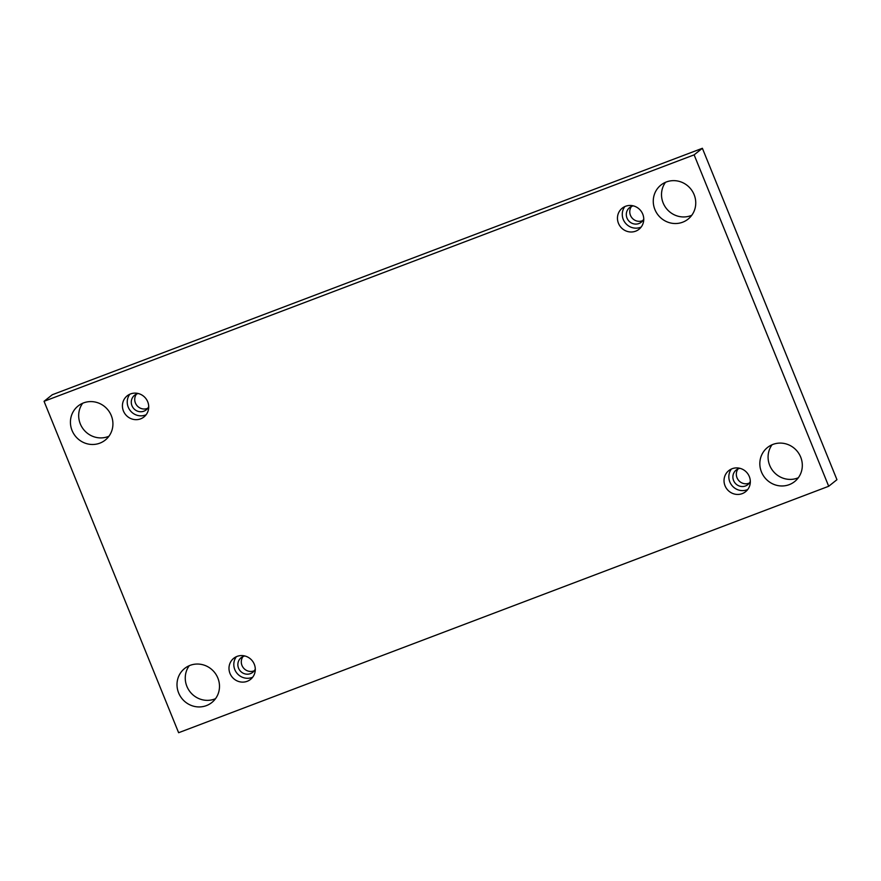 <?xml version="1.0" encoding="UTF-8"?>
<svg xmlns="http://www.w3.org/2000/svg" width="881" height="881" viewBox="0 0 881 881"><rect width="100%" height="100%" fill="white"/><g stroke="black" fill="none" stroke-linecap="round" stroke-linejoin="round"><path stroke-width="1.32" d="M702.377 148.283L52.298 394.732L44.05 401.307L178.623 732.717L828.702 486.268L836.95 479.693L702.377 148.283L694.129 154.858L44.05 401.307M772.064 444.762A21.783 20.902 -128.5 0 0 772.978 470.983A21.783 20.902 -128.5 0 0 798.34 477.733M189.239 665.717A21.783 20.902 -128.5 0 0 190.153 691.937A21.783 20.902 -128.5 0 0 215.504 698.688M665.496 182.312A21.783 20.902 -128.5 0 0 666.41 208.533A21.783 20.902 -128.5 0 0 691.761 215.283M82.66 403.267A21.783 20.902 -128.5 0 0 83.574 429.488A21.783 20.902 -128.5 0 0 108.936 436.238M136.467 394.115A9.339 8.953 -128.5 0 0 147.744 408.277M631.501 206.44A9.339 8.953 -128.5 0 0 642.778 220.602M738.069 468.89A9.339 8.953 -128.5 0 0 749.346 483.052M243.035 656.565A9.339 8.953 -128.5 0 0 254.312 670.727M828.702 486.268L694.129 154.858M800.686 457.096A21.783 20.902 -128.5 0 0 767.505 447.493A21.783 20.902 -128.5 0 0 764.73 477.557A21.783 20.902 -128.5 0 0 794.651 481.566A21.783 20.902 -128.5 0 0 800.686 457.096M217.86 678.051A21.783 20.902 -128.5 0 0 184.669 668.448A21.783 20.902 -128.5 0 0 181.904 698.512A21.783 20.902 -128.5 0 0 211.825 702.531A21.783 20.902 -128.5 0 0 217.86 678.051M694.118 194.646A21.783 20.902 -128.5 0 0 660.937 185.043A21.783 20.902 -128.5 0 0 658.162 215.107A21.783 20.902 -128.5 0 0 688.083 219.127A21.783 20.902 -128.5 0 0 694.118 194.646M111.292 415.601A21.783 20.902 -128.5 0 0 78.101 405.998A21.783 20.902 -128.5 0 0 75.326 436.062A21.783 20.902 -128.5 0 0 105.246 440.082A21.783 20.902 -128.5 0 0 111.292 415.601M140.63 418.849A13.49 12.94 51.5 0 1 124.32 412.804A13.49 12.94 51.5 0 1 127.172 395.844A13.49 12.94 51.5 0 1 145.695 398.333A13.49 12.94 51.5 0 1 143.977 416.944A13.49 12.94 51.5 0 1 140.63 418.849M635.664 231.174A13.49 12.94 51.5 0 1 619.354 225.129A13.49 12.94 51.5 0 1 622.206 208.18A13.49 12.94 51.5 0 1 640.729 210.669A13.49 12.94 51.5 0 1 639.011 229.269A13.49 12.94 51.5 0 1 635.664 231.174M742.231 493.624A13.49 12.94 51.5 0 1 725.922 487.578A13.49 12.94 51.5 0 1 728.774 470.63A13.49 12.94 51.5 0 1 747.297 473.108A13.49 12.94 51.5 0 1 745.579 491.719A13.49 12.94 51.5 0 1 742.231 493.624M247.198 681.299A13.49 12.94 51.5 0 1 230.888 675.253A13.49 12.94 51.5 0 1 233.74 658.294A13.49 12.94 51.5 0 1 252.263 660.783A13.49 12.94 51.5 0 1 250.545 679.394A13.49 12.94 51.5 0 1 247.198 681.299M255.292 669.042A9.339 8.953 51.5 0 1 238.553 668.194A9.339 8.953 51.5 0 1 244.885 655.982M236.383 656.686A13.49 12.94 -128.5 0 0 236.593 672.765A13.49 12.94 -128.5 0 0 252.01 677.467A13.49 12.94 -128.5 0 0 252.715 677.17M750.326 481.378A9.339 8.953 51.5 0 1 733.587 480.53A9.339 8.953 51.5 0 1 739.919 468.318M731.417 469.011A13.49 12.94 -128.5 0 0 731.626 485.09A13.49 12.94 -128.5 0 0 747.044 489.792A13.49 12.94 -128.5 0 0 747.749 489.506M643.758 218.929A9.339 8.953 51.5 0 1 627.008 218.081A9.339 8.953 51.5 0 1 633.351 205.868M624.849 206.561A13.49 12.94 -128.5 0 0 625.058 222.64A13.49 12.94 -128.5 0 0 640.476 227.342A13.49 12.94 -128.5 0 0 641.181 227.056M148.724 406.593A9.339 8.953 51.5 0 1 131.985 405.756A9.339 8.953 51.5 0 1 138.317 393.532M129.815 394.236A13.49 12.94 -128.5 0 0 130.025 410.315A13.49 12.94 -128.5 0 0 145.442 415.017A13.49 12.94 -128.5 0 0 146.147 414.731"/></g></svg>
